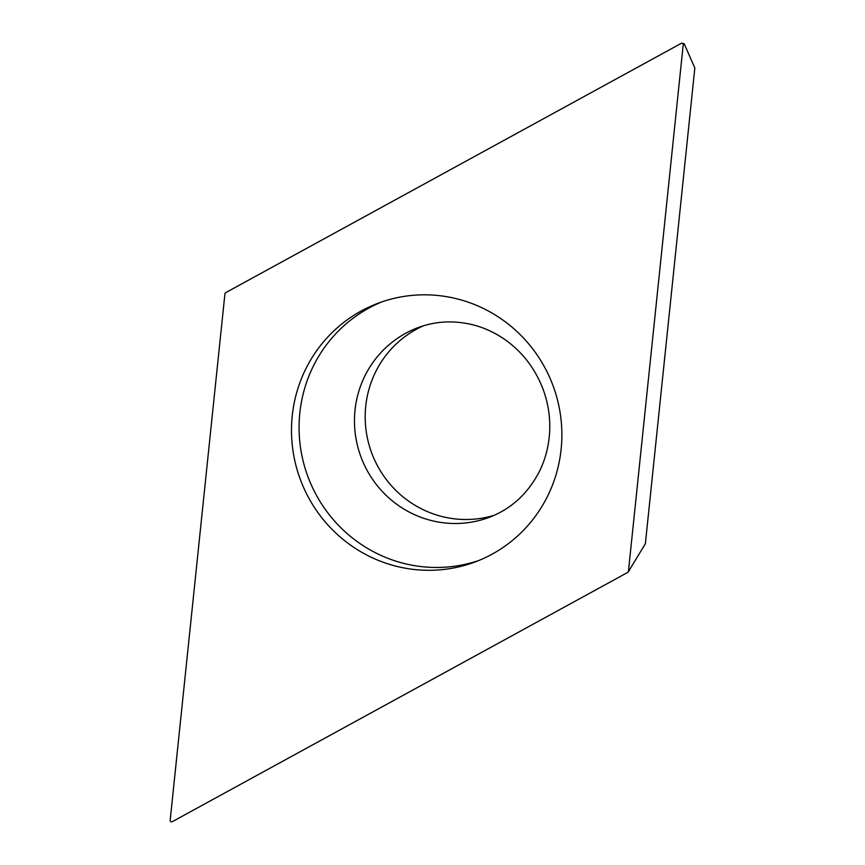 <?xml version="1.0" encoding="UTF-8"?>
<svg xmlns="http://www.w3.org/2000/svg" width="865" height="865" viewBox="0 0 865 865"><rect width="100%" height="100%" fill="white"/><g stroke="black" fill="none" stroke-linecap="round" stroke-linejoin="round"><path stroke-width="1.3" d="M683.199 44.764L628.433 571.365A1.384 1.352 69.5 0 1 627.741 572.414L172.167 821.75A1.384 1.352 69.5 0 1 170.167 820.366L224.932 293.754A1.384 1.352 69.5 0 1 225.614 292.705L681.198 43.38A1.384 1.352 69.5 0 1 683.199 44.764A1.384 1.352 -110.5 0 0 681.198 43.38L225.614 292.705A1.384 1.352 -110.5 0 0 224.932 293.754L170.167 820.366A1.384 1.352 -110.5 0 0 172.167 821.75L627.741 572.414A1.384 1.352 -110.5 0 0 628.433 571.365L683.199 44.764L684.172 43.726L694.833 68.021L645.366 543.728L628.185 572.035M501.376 319.001A138.151 134.778 -110.5 0 0 378.308 303.15A138.151 134.778 -110.5 0 0 292.305 415.254A138.151 134.778 -110.5 0 0 351.99 546.129A138.151 134.778 -110.5 0 0 475.047 561.969A138.151 134.778 -110.5 0 0 561.061 449.865A138.151 134.778 -110.5 0 0 501.376 319.001M494.272 515.27A101.313 98.837 69.5 0 1 409.556 501.776A101.313 98.837 69.5 0 1 365.506 408.756A101.313 98.837 69.5 0 1 423.461 325.791M478.821 560.498A138.151 134.778 69.5 0 1 359.581 543.285A138.151 134.778 69.5 0 1 299.679 414.476A138.151 134.778 69.5 0 1 382.125 301.788M628.433 571.365L629.406 570.338M398.841 505.776A101.313 98.837 -110.5 0 0 489.082 517.4C510.48 509.301 526.969 494.531 538.56 473.079C545.253 460.191 548.972 446.07 549.697 430.738C550.27 416.541 548.042 402.657 543.015 389.066C534.927 368.155 522.082 351.558 504.479 339.275C494.12 332.171 483.135 327.24 471.522 324.472C452.979 320.223 435.182 321.261 418.141 327.597A101.313 98.837 -110.5 0 0 355.061 409.805A101.313 98.837 -110.5 0 0 398.841 505.776M684.172 43.726L682.128 43.25"/></g></svg>
